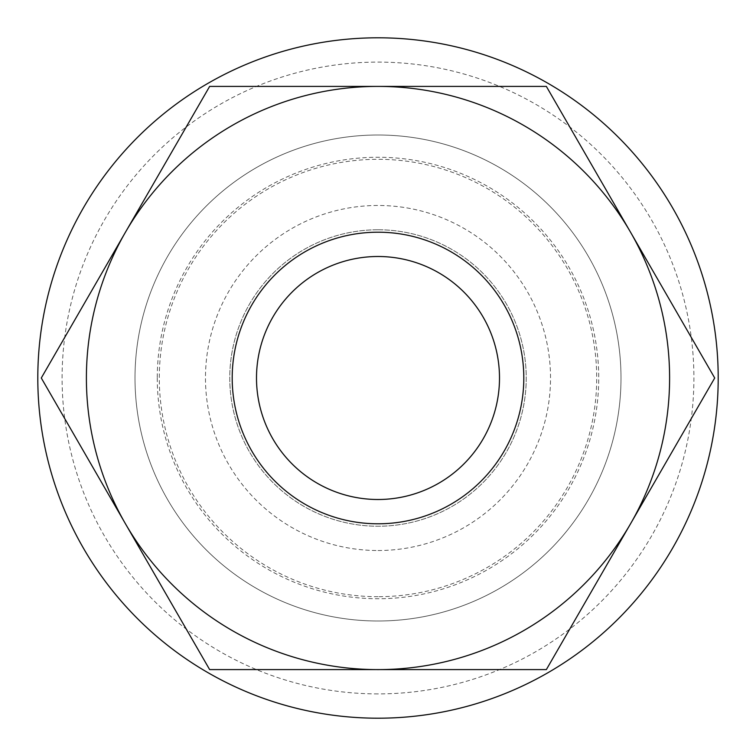 <?xml version="1.0" encoding="UTF-8"?>
<svg xmlns="http://www.w3.org/2000/svg" width="756" height="756" viewBox="0 0 756 756"><rect width="100%" height="100%" fill="white"/><g stroke="black" fill="none" stroke-linecap="round" stroke-linejoin="round"><path stroke-width="0.57" stroke-dasharray="3.78 2.83" d="M620.997 378A242.997 242.997 0 0 1 378 620.997A242.997 242.997 0 0 1 135.003 378A242.997 242.997 0 0 1 378 135.003A242.997 242.997 0 0 1 620.997 378A242.997 242.997 0 0 1 378 620.997A242.997 242.997 0 0 1 135.003 378A242.997 242.997 0 0 1 378 135.003A242.997 242.997 0 0 1 620.997 378A242.997 242.997 0 0 1 378 620.997A242.997 242.997 0 0 1 135.003 378A242.997 242.997 0 0 1 378 135.003A242.997 242.997 0 0 1 620.997 378M157.267 378A220.733 220.733 0 0 0 378 598.733A220.733 220.733 0 0 0 598.733 378A220.733 220.733 0 0 0 378 157.267A220.733 220.733 0 0 0 157.267 378M378 596.701A218.701 218.701 0 0 1 159.299 378A218.701 218.701 0 0 1 378 159.299A218.701 218.701 0 0 1 596.701 378A218.701 218.701 0 0 1 378 596.701M378 718.2A340.2 340.2 0 0 1 37.8 378A340.2 340.2 0 0 1 378 37.8A340.2 340.2 0 0 1 718.2 378A340.2 340.2 0 0 1 378 718.2M378 693.904A315.904 315.904 0 0 1 62.096 378A315.904 315.904 0 0 1 378 62.096A315.904 315.904 0 0 1 693.904 378A315.904 315.904 0 0 1 378 693.904M378 229.767A148.233 148.233 0 0 1 526.233 378A148.233 148.233 0 0 1 378 526.233A148.233 148.233 0 0 1 229.767 378A148.233 148.233 0 0 1 378 229.767A148.233 148.233 0 0 1 526.233 378A148.233 148.233 0 0 1 378 526.233A148.233 148.233 0 0 1 229.767 378A148.233 148.233 0 0 1 378 229.767M378 550.529A172.529 172.529 0 0 0 550.529 378A172.529 172.529 0 0 0 378 205.471A172.529 172.529 0 0 0 205.471 378A172.529 172.529 0 0 0 378 550.529M378 256.501A121.499 121.499 0 0 1 499.499 378A121.499 121.499 0 0 1 378 499.499A121.499 121.499 0 0 1 256.501 378A121.499 121.499 0 0 1 378 256.501M209.648 86.401L546.352 86.401L714.713 378L546.352 669.599L209.648 669.599L41.287 378L209.648 86.401"/><path stroke-width="1.13" d="M378 718.2A340.2 340.2 0 0 1 37.8 378A340.2 340.2 0 0 1 378 37.8A340.2 340.2 0 0 1 718.2 378A340.2 340.2 0 0 1 378 718.2M378 256.501A121.499 121.499 0 0 1 499.499 378A121.499 121.499 0 0 1 378 499.499A121.499 121.499 0 0 1 256.501 378A121.499 121.499 0 0 1 378 256.501M378 232.196A145.804 145.804 0 0 1 523.804 378A145.804 145.804 0 0 1 378 523.804A145.804 145.804 0 0 1 232.196 378A145.804 145.804 0 0 1 378 232.196M378 669.599L209.648 669.599L125.468 523.804A291.599 291.599 0 0 0 630.532 523.804A291.599 291.599 0 0 0 630.532 232.196L714.713 378L546.352 669.599L378 669.599M630.532 232.196A291.599 291.599 0 0 0 378 86.401L546.352 86.401L630.532 232.196M378 86.401A291.599 291.599 0 0 0 125.468 232.196L209.648 86.401L378 86.401M125.468 232.196A291.599 291.599 0 0 0 125.468 523.804L41.287 378L125.468 232.196"/></g></svg>
